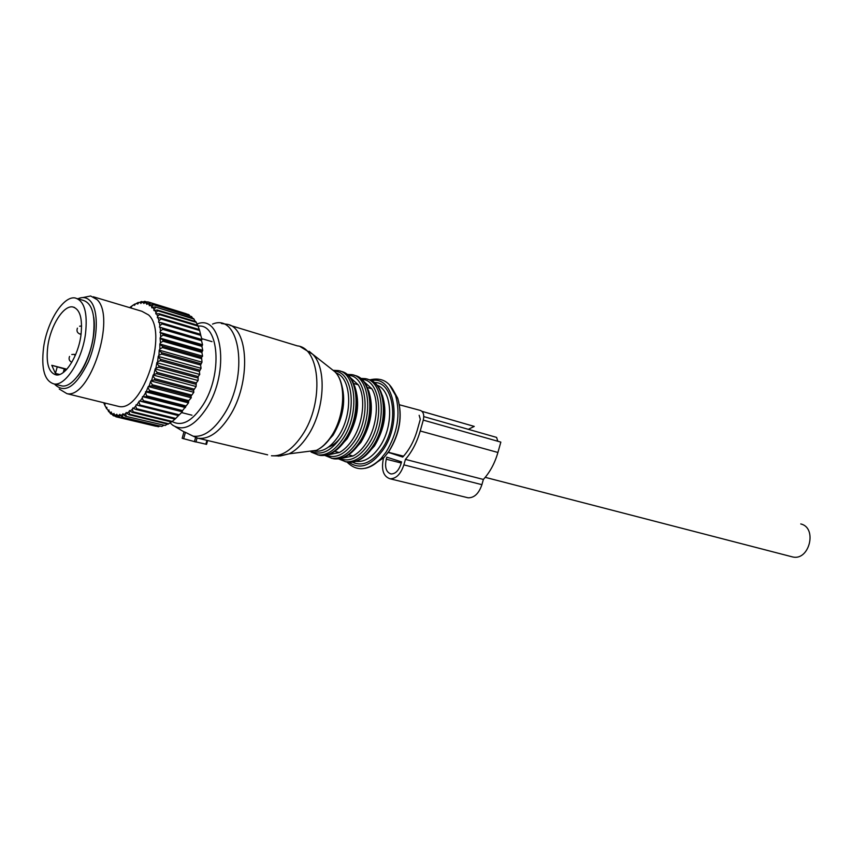 <?xml version="1.0" encoding="UTF-8"?>
<svg xmlns="http://www.w3.org/2000/svg" width="853" height="853" viewBox="0 0 853 853"><rect width="100%" height="100%" fill="white"/><g stroke="black" fill="none" stroke-linecap="round" stroke-linejoin="round"><path stroke-width="1.28" d="M77.474 298.657L82.837 300.245C92.113 302.932 95.611 314.917 93.318 336.189C89.949 362.248 73.497 387.987 62.024 385.961L59.646 385.364M43.599 347.406C47.107 321.624 63.378 295.671 75.128 297.964C84.351 300.64 87.806 312.656 85.471 334.003C82.069 360.158 65.617 386.025 54.219 383.999C44.569 381.27 41.029 369.072 43.599 347.406M47.821 346.051C50.583 325.643 63.453 305.139 72.718 306.931C80.043 309.053 82.773 318.564 80.918 335.464C78.209 356.106 65.233 376.557 56.181 374.936C48.589 372.782 45.806 363.154 47.821 346.051M59.635 374.488L55.424 373.411L51.777 365.297L66.843 369.2M66.108 369.989L64.114 369.477L63.271 372.494M65.99 370.106L64.114 369.477M66.523 369.541L51.777 365.297M55.424 373.411L57.172 367.131M186.221 313.733L147.772 301.834L144.562 302.666L146.535 303.188L147.772 301.834M188.95 314.693L150.043 302.73L188.95 314.693L189.59 315.674M191.648 316.591L152.73 304.489L191.648 316.591L192.597 318.254M195.252 321.453L193.61 318.564L155.161 306.92L194.1 319.15M196.275 322.349L195.849 321.634L157.315 310.012L157.73 310.737L196.275 322.349L197.523 325.238M199.581 330.335L197.768 325.302L159.159 313.733L159.511 314.586L198.12 326.155C218.965 323.084 222.836 374.179 203.131 404.738C192.288 421.222 181.956 426.82 172.125 421.521M199.634 330.506L199.346 329.557L160.673 318.03L160.94 319.001L199.634 330.506L200.626 334.621M200.775 335.378L200.572 334.312L161.814 322.861L162.017 323.937L200.775 335.378L201.969 339.558L162.592 328.17L162.699 329.333L201.532 340.688L201.415 339.547M182.35 411.807L139.37 400.963L136.779 405.026L178.48 415.614L182.35 411.807L181.86 411.519L188.481 402.883L188.758 400.654L191.275 397.765L190.976 396.25L193.823 392.284L193.546 390.375L196.105 386.526L196.265 382.922L198.099 380.555L198.141 376.557L199.751 374.446L199.367 371.471L201.063 368.293L200.594 365.009L202.001 362.173L201.553 357.3L202.577 356.159L201.873 352.385L202.758 350.338L201.905 346.382L202.556 344.783L201.532 340.688M178.682 415.39L175.75 418.428L136.565 408.715L135.84 409.419L175.014 419.111L175.75 418.428M175.611 418.567L172.242 421.446L133.089 411.818L132.364 412.383L171.496 421.99L172.242 421.446M171.272 421.936L168.713 423.792L129.613 414.249L128.888 414.665L167.977 424.208L168.713 423.792M167.391 424.058L165.226 425.476L125.455 416.253L165.226 425.476M163.488 425.487L161.803 426.457L122.118 417.138L161.803 426.457M159.586 426.201L158.509 426.735L118.908 417.309L158.509 426.735M155.683 426.191L115.869 416.776L114.153 414.611L116.115 415.155L116.498 416.946M131.746 306.27L129.549 307.602M134.902 303.988L131.895 305.928L135.243 304.084M138.261 302.42L135.179 304.126L139.007 302.644M141.545 301.536L138.399 302.964L141.545 301.536L142.782 301.909M144.733 301.333L141.545 302.474L143.624 302.527L144.733 301.333L146.567 301.898M114.153 414.611L113.982 413.47L113.268 414.259L111.444 413.268L111.37 412.042L110.634 412.703L108.981 411.263L108.981 409.984L108.256 410.506L106.774 408.651L109.344 411.86M106.774 408.651L106.86 407.318L106.135 407.691L104.855 405.442L106.817 408.726M104.898 405.09L103.639 402.712M201.905 346.382L163.008 335.122L162.976 333.886L201.862 345.166M201.873 352.385L162.902 341.232L162.955 339.931L201.916 351.105M201.436 358.623L162.411 347.587L162.55 346.243L201.553 357.3M200.594 365.009L161.526 354.102L161.739 352.726L200.807 363.666M199.367 371.471L160.257 360.68L160.545 359.294L199.655 370.117M197.779 377.9L158.615 367.248L158.989 365.873L198.141 376.557M195.827 384.234L156.632 373.71L157.08 372.366L196.265 382.922M193.546 390.375L154.34 379.98L154.841 378.689L194.047 389.107M190.976 396.25L151.749 385.993L152.314 384.756L191.541 395.046M188.15 401.774L148.912 391.644L149.52 390.493L188.758 400.654M185.751 405.857L146.513 395.824L145.863 396.88L185.09 406.892M182.553 410.592L143.325 400.675L142.632 401.624L181.86 411.519M179.205 414.803L139.988 404.994L139.284 405.815M111.444 413.268L113.044 415.539L115.507 416.317M112.233 414.398L110.442 413.641L108.981 411.263M146.535 303.188L146.673 304.329L150.043 302.73M147.42 303.54L149.264 304.521L150.618 303.039M149.264 304.521L149.318 305.747L150.085 305.086L151.759 306.536L153.263 304.937M150.085 305.086L152.73 304.489M106.135 407.691L106.465 408.64M151.759 306.536L151.738 307.826L152.506 307.304L154.009 309.191L153.903 310.545L157.315 310.012M154.66 310.172L155.971 312.486L157.73 310.737M155.971 312.486L155.779 313.872L159.159 313.733M156.525 313.648L157.613 316.356L159.511 314.586M157.613 316.356L157.336 317.774L158.061 317.7L158.925 320.781L160.94 319.001M158.061 317.7L160.673 318.03M158.925 320.781L158.562 322.199L159.266 322.285L159.874 325.697L162.017 323.937M159.266 322.285L161.814 322.861M201.969 339.558L159.447 327.094L160.097 327.349L160.449 331.049L162.699 329.333M160.097 327.349L162.592 328.17M202.556 344.783L159.948 332.414L160.556 332.819L160.652 336.754L163.008 335.122M160.556 332.819L162.976 333.886M202.758 350.338L160.087 338.076L160.46 342.767L162.902 341.232M160.631 338.63L162.955 339.931M202.577 356.159L159.831 344.004L159.884 348.984L162.411 347.587M160.311 344.719L162.55 346.243M202.001 362.173L159.212 350.146L158.925 355.338L161.526 354.102M159.618 350.988L161.739 352.726M201.063 368.293L158.21 356.394L157.602 361.747L160.257 360.68M158.551 357.364L160.545 359.294M199.751 374.446L156.856 362.685L155.928 368.112L158.615 367.248M157.112 363.773L158.989 365.873M198.099 380.555L155.161 368.922L153.924 374.36L156.632 373.71M155.331 370.106L157.08 372.366M196.105 386.526L153.145 375.032L151.621 380.417L154.34 379.98M153.231 376.301L154.841 378.689M193.823 392.284L150.842 380.939L149.051 386.185L151.749 385.993M150.842 382.272L152.314 384.756M191.275 397.765L148.273 386.548L146.236 391.591L148.912 391.644M148.187 387.934L149.52 390.493M188.481 402.883L145.49 391.804L146.513 395.824M145.309 393.222L143.229 396.581L145.863 396.88M185.496 407.585L142.504 396.624L142.248 398.052L143.325 400.675M142.248 398.052L140.063 401.07L142.632 401.624M139.039 402.392L139.988 404.994M136.779 405.026L136.139 404.759L135.723 406.156L136.565 408.715M135.723 406.156L133.431 408.384L135.84 409.419M133.431 408.384L132.833 407.969L132.354 409.323L133.089 411.818M132.354 409.323L130.04 411.125L132.364 412.383M130.04 411.125L129.507 410.549L128.974 411.85L126.67 413.193L128.888 414.665M128.974 411.85L129.613 414.249M126.67 413.193L126.201 412.479L125.615 413.705L123.354 414.59L125.455 416.253M125.615 413.705L126.169 415.987M123.354 414.59L122.96 413.748L122.331 414.878L120.145 415.283L122.118 417.138M122.331 414.878L122.811 417.021M120.145 415.283L119.825 414.334L119.153 415.368L117.064 415.294L118.908 417.309M119.153 415.368L119.569 417.341M113.268 414.259L113.62 415.859M110.634 412.703L110.965 414.089M108.256 410.506L108.576 411.679M154.009 309.191L155.641 307.517M152.506 307.304L155.161 306.92M104.855 405.442L105.015 404.087L104.311 404.311M117.064 415.294L116.818 414.238L116.115 415.155M139.37 400.963L140.063 401.07M142.504 396.624L143.229 396.581M145.49 391.804L146.236 391.591M148.273 386.548L149.051 386.185M150.842 380.939L151.621 380.417M153.145 375.032L153.924 374.36M155.161 368.922L155.928 368.112M156.856 362.685L157.602 361.747M158.21 356.394L158.925 355.338M159.212 350.146L159.884 348.984M159.831 344.004L160.46 342.767M160.087 338.076L160.652 336.754M159.948 332.414L160.449 331.049M159.447 327.094L159.874 325.697M143.624 302.527L143.848 303.572L144.562 302.666M140.564 302.559L140.852 303.497L141.545 302.474M137.386 303.263L137.749 304.084L138.399 302.964M134.145 304.628L134.571 305.321L135.179 304.126M130.861 306.632L131.351 307.187L131.895 305.928M116.136 405.804L118.962 406.497C142.856 412.063 168.755 332.371 148.55 314.917L141.886 311.281L93.329 296.791M59.241 389.021L66.929 393.659C90.034 399.033 116.413 317.092 97.039 299.595L90.621 295.98L82.848 297.569M77.506 376.386C88.872 363.069 96.72 334.28 93.681 317.039M77.911 298.785C82.784 296.609 86.931 297.366 90.365 301.056C98.959 310.236 98.106 339.238 88.275 362.077C76.258 386.398 65.201 393.937 55.093 384.703L54.667 384.117M206.565 444.349L195.966 441.897M195.934 442.003L182.169 438.293L183.992 431.767L185.432 432.343L183.63 438.794M221.375 323.49L226.237 324.193C248.82 325.803 251.454 382.869 229.393 416.531C219.52 431.778 209.411 439.05 199.08 438.357L207.62 440.532M197.469 438.09L267.629 454.841M212.536 324.108C240.173 312.273 249.289 375.864 223.838 414.675C213.794 430.189 203.59 437.365 193.226 436.203L197.075 437.898M193.226 436.203L185.432 432.343M334.707 451.386L339.313 452.538L329.205 454.638M353.675 383.466L358.281 384.82C366.086 397.466 363.197 423.994 352.129 440.127C348.248 445.906 343.972 450.043 339.313 452.538M349.751 377.069L358.281 384.82M348.546 454.862L353.035 455.992L342.895 458.05M367.376 387.475L371.865 388.797C379.724 401.379 376.909 427.716 365.852 443.699C361.971 449.424 357.695 453.529 353.035 455.992M363.431 381.142L371.865 388.797M800.764 523.945C817.547 527.623 809.518 560.89 792.778 556.988L791.062 556.551M399.46 404.791L420.497 410.474C423.44 411.807 424.367 415.016 423.28 420.113L420.23 430.989C416.978 442.249 412.042 451.717 405.42 459.383L403.885 464.864C400.739 474.161 396.123 478.8 390.034 478.778C383.296 476.454 381.099 469.63 383.445 458.296L383.519 458.008M400.974 463.925C398.714 470.632 395.387 473.969 390.994 473.948C386.153 472.274 384.575 467.359 386.26 459.202L386.825 457.176L401.55 461.878L400.974 463.925M388.275 452.367L402.733 457.059C409.269 449.989 414.11 441.012 417.266 430.136L420.305 419.281L419.154 415.272M405.42 459.383L483.374 479.45L481.913 484.675C478.874 493.535 474.268 497.917 468.094 497.8L466.751 497.47M423.28 420.113L500.839 442.11L497.917 452.474C494.815 463.211 489.963 472.199 483.374 479.45M468.947 429.006L474.257 426.415L421.99 411.327M423.781 416.595L496.585 437.397L497.821 441.246M388.296 452.516L403.341 456.408M94.065 328.544L93.308 337.116C91.697 347.885 88.488 357.738 83.679 366.673M75.181 355.626L74.179 354.336L71.78 354.507M79.894 334.056L81.152 333.672M206.916 440.361L205.829 444.242M195.657 437.216L194.409 441.705M229.883 325.302L297.313 345.87C320.547 347.907 324.247 403.053 302.218 435.179C292.344 449.734 282.098 456.6 271.457 455.769L280.296 455.982L289.146 453.817L278.217 456.142M197 324.023C222.217 313.264 230.107 371.897 206.863 407.755C194.793 425.935 183.427 431.767 172.754 425.231L170.035 422.843M309.149 351.297L312.55 354.155C327.104 367.824 324.78 410.677 307.645 435.968C301.983 444.584 295.82 450.523 289.146 453.817L316.474 450.331C321.837 447.718 326.763 443.027 331.263 436.267C344.879 416.392 346.595 382.762 334.856 371.727L331.22 368.869M305.118 451.781L316.474 450.331C322.039 447.697 327.104 442.984 331.657 436.192C345.305 416.392 346.99 383.104 334.856 371.727L312.55 354.155L300.331 346.713M313.605 450.693L310.364 451.109M340.944 382.357C346.35 399.183 343.727 416.786 333.086 435.158L323.372 445.788M335.997 372.996C351.692 377.463 353.259 414.846 338.183 436.491C330.932 446.993 323.308 451.887 315.311 451.173L314.778 451.045M334.408 371.279C353.366 371.108 357.61 413.332 340.411 437.856C331.124 450.906 321.816 455.545 312.475 451.759M333.352 370.341L337.841 370.533C356.479 372.281 359.849 414.675 342.629 439.21C334.856 450.427 326.688 455.662 318.116 454.905L311.046 452.037M318.116 454.905L320.301 455.438C329.354 456.291 337.82 451.077 345.71 439.796C362.77 415.646 359.614 374.009 340.454 371.268C358.772 373.603 361.853 415.528 344.825 439.785C337.052 450.981 328.874 456.206 320.301 455.438L317.657 454.83M354.741 386.228C360.329 402.968 357.78 420.497 347.107 438.815L337.244 449.446M348.099 375.341C367.131 375.245 371.524 417.181 354.326 441.47C345.028 454.436 335.687 458.999 326.294 455.182M346.99 374.403L351.511 374.606C370.213 376.408 373.731 418.514 356.533 442.824C348.76 453.935 340.582 459.106 331.977 458.328L324.833 455.438M331.977 458.328L334.131 458.861C343.205 459.724 351.671 454.564 359.55 443.389C376.589 419.473 373.305 378.146 354.112 375.341C372.484 377.751 375.693 419.367 358.686 443.379C350.924 454.478 342.735 459.639 334.131 458.861L331.486 458.253M368.624 390.717C374.009 407.318 371.439 424.549 360.915 442.408L351.479 452.623M361.715 379.361C380.715 379.51 385.151 421.051 368.027 445.031C358.804 457.816 349.474 462.337 340.059 458.626M360.552 378.391L364.956 378.615C383.743 380.481 387.39 422.288 370.213 446.375C362.45 457.389 354.251 462.497 345.614 461.697L338.545 458.882M345.614 461.697L347.736 462.23C356.831 463.104 365.308 458.008 373.177 446.94C390.194 423.248 386.782 382.208 367.558 379.34C385.993 381.824 389.309 423.141 372.334 446.929C364.583 457.922 356.383 463.019 347.736 462.23L345.102 461.622M382.283 395.142C387.465 411.615 384.863 428.547 374.499 445.948L365.5 455.747M376.909 385.151C392.551 390.098 394.246 426.361 379.361 447.217C372.121 457.443 364.466 462.166 356.373 461.398L356.127 461.345M374.232 382.57C394.289 381.451 399.716 424.293 381.888 449.019C372.1 462.369 362.301 466.762 352.492 462.209M371.364 380.715C394.406 374.84 402.861 422.512 382.72 450.384C371.044 465.909 359.838 469.907 349.09 462.358M389.597 385.066L395.536 395.323C400.761 414.142 397.583 433.111 385.993 452.229L380.854 458.711C375.757 464.064 370.511 467.273 365.095 468.35M371.791 465.834L384.042 457.475L388.84 451.429C399.662 433.591 402.627 415.891 397.743 398.319L392.785 389.384M381.366 458.509L379.98 459.596M403.885 464.864L481.913 484.675M420.23 430.989L497.917 452.474M386.26 459.202L401.23 463.008M340.432 437.877C336.658 442.622 332.659 445.692 328.448 447.1M54.219 383.999L62.024 385.961M72.718 306.931L74.574 307.475M69.562 356.426C68.507 359.081 69.264 361.022 71.812 362.269M75.576 354.709L74.403 354.39M77.431 328.138C76.365 331.007 77.25 332.99 80.097 334.109L81.067 334.376M81.611 325.974L79.585 326.241M118.962 406.497L66.929 393.659M207.62 440.553L206.554 444.392M197.096 437.824L195.923 442.046M175.409 426.799L183.971 431.842M347.086 462.123C356.895 471.901 368.144 470.771 380.854 458.711L384.042 457.475L388.968 451.376C399.897 433.687 402.819 415.997 397.743 398.319L395.536 395.323C390.621 382.016 381.952 376.877 369.541 379.926M388.36 452.261L403.533 456.184M485.229 477.339L792.778 556.988M201.713 338.63L212.013 341.648M181.55 412.575L191.978 415.208M422.011 411.349L473.991 426.351M390.034 478.778L468.094 497.8"/></g></svg>
